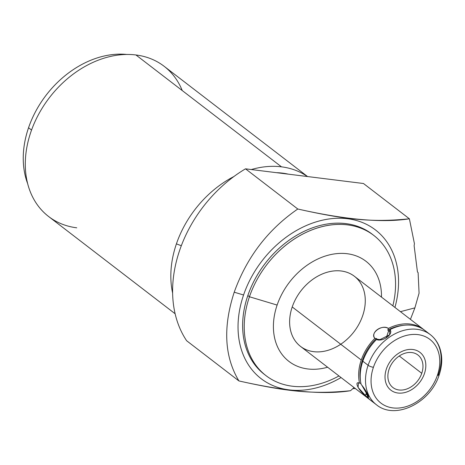 <?xml version="1.0" encoding="UTF-8"?>
<svg xmlns="http://www.w3.org/2000/svg" width="465" height="465" viewBox="0 0 465 465"><rect width="100%" height="100%" fill="white"/><g stroke="black" fill="none" stroke-linecap="round" stroke-linejoin="round"><path stroke-width="0.7" d="M381.492 297.106A63.164 47.86 127.5 0 0 337.945 253.524A63.164 47.86 127.5 0 0 277.123 305.069L249.443 296.763A88.431 67.001 127.5 0 0 266.003 375.644A88.431 67.001 127.5 0 0 338.956 375.952A88.431 67.001 -52.5 0 1 263.306 373.418A88.431 67.001 -52.5 0 1 249.443 296.763L277.123 305.069A63.164 47.86 127.5 0 0 327.598 367.222A63.164 47.86 -52.5 0 1 273.397 326.314A63.164 47.86 -52.5 0 1 328.017 255.25A63.164 47.86 -52.5 0 1 381.492 297.106A63.164 47.86 127.5 0 0 337.945 253.524A63.164 47.86 127.5 0 0 277.123 305.069A63.164 47.86 127.5 0 0 327.598 367.222M340.746 344.251A44.216 33.503 -52.5 0 1 300.5 346.39A44.216 33.503 -52.5 0 1 292.223 306.952A44.216 33.503 -52.5 0 1 341.258 271.002A44.216 33.503 -52.5 0 1 362.677 315.723M410.432 319.35L414.885 307.877L419.075 293.194L418.111 272.6L419.075 293.194L414.885 307.877L410.432 319.35L414.885 307.877L400.429 311.666L414.885 307.877L419.075 293.194L418.111 272.6L417.448 271.955L418.111 272.6L417.448 271.955L414.123 245.718L417.448 271.955L414.123 245.718L414.431 243.672L409.38 218.794L363.485 183.512L245.503 168.824L297.792 209.012C267.956 229.541 246.77 257.267 234.221 292.194C222.834 327.186 224.403 356.765 238.929 380.94L186.645 340.746A120.017 90.931 -52.5 0 1 245.503 168.824A120.017 90.931 127.5 0 0 186.645 340.746L238.929 380.94C286.731 391.704 323.931 394.965 350.523 390.716L354.01 387.525L350.523 390.716C323.931 394.965 286.731 391.704 238.929 380.94C224.403 356.765 222.834 327.186 234.221 292.194L243.567 294.996A93.802 71.069 127.5 0 0 259.144 377.069A93.802 71.069 127.5 0 0 341.043 377.551A93.802 71.069 -52.5 0 1 259.144 377.069A93.802 71.069 -52.5 0 1 243.567 294.996L234.221 292.194C246.77 257.267 267.956 229.541 297.792 209.012L245.503 168.824L363.485 183.512L409.38 218.794C382.794 223.043 345.594 219.782 297.792 209.012C345.594 219.782 382.794 223.043 409.38 218.794L414.431 243.672L414.123 245.718L414.431 243.672L409.38 218.794L363.485 183.512L245.503 168.824L297.792 209.012C346.402 219.928 373.023 222.491 409.38 218.794M175.102 313.741L48.61 216.516A94.75 71.784 -52.5 0 1 30.87 131.996A94.75 71.784 -52.5 0 1 135.943 54.969L281.494 166.842A94.75 71.784 127.5 0 0 251.303 169.545A94.75 71.784 -52.5 0 1 281.494 166.842L135.943 54.969A94.75 71.784 -52.5 0 1 164.099 66.268L307.568 176.549M233.901 176.526A94.75 71.784 127.5 0 0 176.415 243.869A94.75 71.784 127.5 0 0 172.596 292.997A94.75 71.784 -52.5 0 1 176.415 243.869L181.298 245.718L176.415 243.869A94.75 71.784 -52.5 0 1 233.901 176.526A94.75 71.784 127.5 0 0 176.415 243.869L181.298 245.718M307.435 176.531A94.75 71.784 127.5 0 0 281.494 166.842A94.75 71.784 -52.5 0 1 307.435 176.531A94.75 71.784 127.5 0 0 281.494 166.842L135.943 54.969A94.75 71.784 127.5 0 0 30.87 131.996A94.75 71.784 127.5 0 0 76.766 227.815A94.75 71.784 127.5 0 1 30.87 131.996A94.75 71.784 127.5 0 1 135.943 54.969A94.75 71.784 127.5 0 1 182.257 90.57A94.75 71.784 127.5 0 0 135.943 54.969M266.003 375.644L264.405 374.412A88.431 67.001 -52.5 0 1 247.839 295.531L249.443 296.763A88.431 67.001 -52.5 0 1 343.798 224.525A88.431 67.001 -52.5 0 1 392.849 305.836A88.431 67.001 127.5 0 0 373.79 235.418A88.431 67.001 127.5 0 0 249.443 296.763L247.839 295.531A88.431 67.001 127.5 0 0 265.213 375.023A88.431 67.001 -52.5 0 1 265.172 263.469A88.431 67.001 -52.5 0 1 372.982 234.808A88.431 67.001 127.5 0 0 247.839 295.531L249.443 296.763L277.123 305.069M394.936 307.441A93.802 71.069 127.5 0 0 344.885 218.463A93.802 71.069 127.5 0 0 243.567 294.996A93.802 71.069 -52.5 0 1 344.885 218.463A93.802 71.069 -52.5 0 1 394.936 307.441A93.802 71.069 -52.5 0 0 326.738 219.335A93.802 71.069 -52.5 0 0 238.359 334.312A93.802 71.069 -52.5 0 0 341.043 377.551M247.839 295.531A88.431 67.001 -52.5 0 1 372.186 234.186L373.79 235.418M288.323 174.154A89.948 68.152 127.5 0 0 276.437 172.672A89.948 68.152 -52.5 0 1 288.323 174.154A89.948 68.152 -52.5 0 0 276.437 172.672M27.627 183.576A89.948 68.152 -52.5 0 1 28.545 127.747L31.55 130.055L28.545 127.747A89.948 68.152 -52.5 0 1 126.869 54.463A89.948 68.152 127.5 0 0 28.545 127.747A89.948 68.152 127.5 0 0 27.627 183.576A89.948 68.152 127.5 0 1 46.175 95.139A89.948 68.152 127.5 0 1 126.869 54.463M360.991 383.363L359.521 383.16A44.216 33.503 -52.5 0 1 361.253 360.015A44.216 33.503 127.5 0 0 359.521 383.16C353.755 380.597 358.608 390.74 365.426 395.494A44.216 33.503 127.5 0 0 369.536 399.452L300.5 346.39A44.216 33.503 -52.5 0 1 292.223 306.952L361.253 360.015A44.216 33.503 -52.5 0 1 374.866 338.34A44.216 33.503 127.5 0 0 361.253 360.015L292.223 306.952A44.216 33.503 -52.5 0 1 354.394 276.28L423.429 329.342A44.216 33.503 127.5 0 0 388.385 328.43C381.341 324.361 370.216 332.516 374.866 338.34L376.348 338.508L377.034 339.206L381.66 339.781L377.034 339.206L377.917 339.717L376.435 339.549C382.8 342.188 393.925 334.033 389.955 329.639A44.216 33.503 -52.5 0 1 424.998 330.545L430.282 334.608A44.216 33.503 127.5 0 0 368.106 365.281L362.822 361.218A44.216 33.503 -52.5 0 1 376.435 339.549L378.987 340.101L389.536 334.87L389.955 329.639L389.368 331.324L387.798 330.115L388.385 328.43C382.247 323.936 369.611 333.202 374.866 338.34L376.348 338.508A42.699 32.352 127.5 0 0 360.555 381.399A42.699 32.352 -52.5 0 1 376.348 338.508L377.917 339.717L376.435 339.549L377.917 339.717L376.348 338.508L374.866 338.34C370.216 332.516 381.341 324.361 388.385 328.43A44.216 33.503 -52.5 0 1 424.202 329.958A44.216 33.503 127.5 0 0 423.429 329.342M439.163 374.959C430.671 402.754 395.244 420.476 376.388 404.719A44.216 33.503 -52.5 0 1 368.106 365.281A44.216 33.503 127.5 0 0 376.388 404.719L371.105 400.661A44.216 33.503 -52.5 0 1 366.995 396.697C371.198 400.417 366.339 390.269 361.09 384.369A44.216 33.503 -52.5 0 1 362.822 361.218L368.106 365.281A4.046 1.075 18.9 0 0 373.418 367.286A40.176 30.44 127.5 0 0 392.879 407.915A40.176 30.44 127.5 0 0 437.431 375.255A40.176 30.44 -52.5 0 1 392.879 407.915A40.176 30.44 -52.5 0 1 373.418 367.286A40.176 30.44 -52.5 0 1 417.971 334.626A40.176 30.44 -52.5 0 1 437.431 375.255A4.046 1.075 18.9 0 0 439.163 374.959A4.046 1.075 18.9 0 0 438.559 374.052A44.216 33.503 127.5 0 0 430.282 334.608C434.391 337.799 437.443 341.932 439.419 346.989C442.61 355.609 442.523 364.932 439.163 374.959A4.046 1.075 -161.1 0 1 437.431 375.255A40.176 30.44 127.5 0 0 417.971 334.626A40.176 30.44 127.5 0 0 373.418 367.286A4.046 1.075 -161.1 0 1 368.106 365.281A44.216 33.503 -52.5 0 1 430.282 334.608M389.083 369.239A20.518 15.543 127.5 0 0 399.017 389.984A20.518 15.543 127.5 0 0 421.767 373.308A20.518 15.543 127.5 0 0 411.833 352.557A20.518 15.543 127.5 0 0 389.083 369.239A20.518 15.543 127.5 0 0 392.919 387.537A20.518 15.543 127.5 0 0 421.767 373.308L399.255 355.998L421.767 373.308A20.518 15.543 127.5 0 0 417.925 355.004A20.518 15.543 127.5 0 0 389.083 369.239A20.518 15.543 127.5 0 0 408.049 388.496A20.518 15.543 127.5 0 0 419.145 356.085A20.518 15.543 127.5 0 0 389.083 369.239M369.536 399.452A44.216 33.503 127.5 0 0 370.332 400.045A44.216 33.503 -52.5 0 1 365.426 395.494L365.99 393.803L366.839 394.489L367.187 393.471L366.839 394.489L367.559 395.012L366.995 396.697L368.6 397.145L361.706 384.997M352.813 388.63L355.347 388.548M386.258 337.77L388.694 330.662L386.258 337.77L388.694 330.662L387.798 330.115L388.385 328.43L387.798 330.115A42.699 32.352 -52.5 0 1 403.672 325.308A42.699 32.352 127.5 0 0 387.798 330.115A42.699 32.352 -52.5 0 1 403.672 325.308M358.486 382.759L358.073 387.444L365.426 395.494L365.99 393.803A42.699 32.352 127.5 0 0 367.408 395.471A42.699 32.352 -52.5 0 1 365.99 393.803L367.559 395.012L366.995 396.697L367.559 395.012L365.99 393.803L365.426 395.494C358.608 390.74 353.755 380.597 359.521 383.16A44.216 33.503 -52.5 0 1 361.253 360.015L292.223 306.952A44.216 33.503 -52.5 0 1 357.021 278.599A44.216 33.503 -52.5 0 1 333.103 348.454A44.216 33.503 -52.5 0 1 292.223 306.952M388.694 330.662L389.368 331.324L389.955 329.639L389.368 331.324L387.798 330.115M366.995 396.697A44.216 33.503 -52.5 0 0 373.877 402.516A44.216 33.503 -52.5 0 1 366.995 396.697C371.198 400.417 366.339 390.269 361.09 384.369A44.216 33.503 -52.5 0 1 362.822 361.218A44.216 33.503 -52.5 0 1 376.435 339.549C382.8 342.188 393.925 334.033 389.955 329.639A44.216 33.503 -52.5 0 1 427.504 332.748A44.216 33.503 -52.5 0 0 389.955 329.639M386.421 368.908A23.855 18.071 127.5 0 0 390.891 390.182A23.855 18.071 127.5 0 0 424.429 373.639A23.855 18.071 127.5 0 0 419.959 352.36A23.855 18.071 127.5 0 0 386.421 368.908A23.855 18.071 127.5 0 0 408.473 391.298A23.855 18.071 127.5 0 0 421.377 353.615A23.855 18.071 127.5 0 0 386.421 368.908M245.503 168.824A120.017 90.931 127.5 0 0 186.645 340.746L238.929 380.94C287.626 391.838 313.73 394.413 350.523 390.716L354.01 387.525M297.792 209.012C267.956 229.541 246.77 257.267 234.221 292.194C222.834 327.186 224.403 356.765 238.929 380.94M338.956 375.952A88.431 67.001 -52.5 0 1 244.468 332.998A88.431 67.001 -52.5 0 1 327.04 225.577A88.431 67.001 -52.5 0 1 392.849 305.836M414.885 307.877L400.429 311.666M234.221 292.194L243.567 294.996M28.545 127.747L31.55 130.055M373.418 367.286A40.176 30.44 127.5 0 0 410.56 404.998A40.176 30.44 127.5 0 0 432.293 341.531A40.176 30.44 127.5 0 0 373.418 367.286A4.046 1.075 18.9 0 1 368.106 365.281A44.216 33.503 -52.5 0 1 417.686 329.406A44.216 33.503 -52.5 0 1 438.111 375.307M361.09 384.369A44.216 33.503 -52.5 0 1 362.822 361.218L368.106 365.281M399.255 355.998L421.767 373.308M381.66 339.781L377.034 339.206M367.187 393.471L366.839 394.489M176.415 243.869A94.75 71.784 127.5 0 0 172.596 292.997M281.494 166.842A94.75 71.784 127.5 0 0 251.303 169.545M374.866 338.34A44.216 33.503 127.5 0 0 361.253 360.015M388.385 328.43A44.216 33.503 -52.5 0 1 424.202 329.958M362.822 361.218A44.216 33.503 -52.5 0 1 376.435 339.549M370.332 400.045A44.216 33.503 -52.5 0 1 365.426 395.494M438.559 374.052A4.046 1.075 -161.1 0 1 437.431 375.255M360.555 381.399A42.699 32.352 -52.5 0 1 376.348 338.508M367.408 395.471A42.699 32.352 -52.5 0 1 365.99 393.803"/></g></svg>
